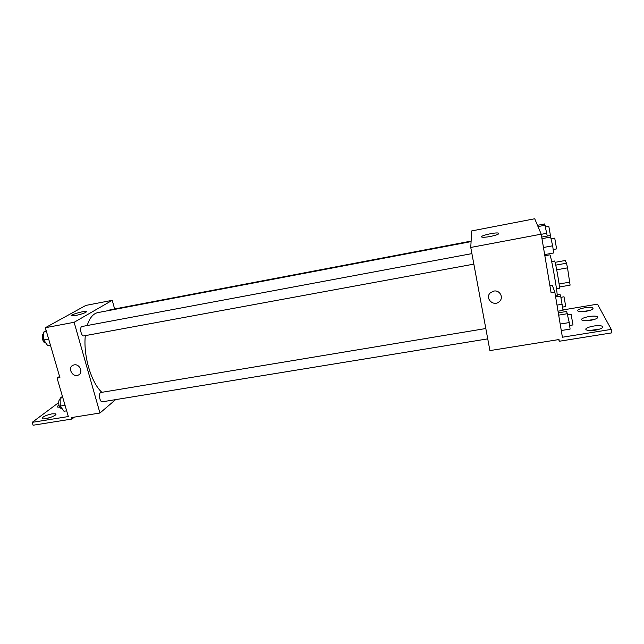 <?xml version="1.0" encoding="UTF-8"?>
<svg xmlns="http://www.w3.org/2000/svg" width="644" height="644" viewBox="0 0 644 644"><rect width="100%" height="100%" fill="white"/><g stroke="black" fill="none" stroke-linecap="round" stroke-linejoin="round"><path stroke-width="0.97" d="M555.064 262.333L565.166 260.506L566.511 263.211L567.525 267.856L570.101 285.139L559.419 286.999M551.675 261.536L554.54 261.021C555.233 260.104 560.328 288.874 559.37 288.279L556.488 288.778M555.756 265.143L566.511 263.211M559.089 283.996L569.86 282.12M556.722 269.788L567.525 267.856M555.482 295.974L557.036 295.709C558.38 296.683 550.725 253.422 549.799 254.847L544.856 255.749M470.756 247.457L471.698 230.922L534.721 218.759L541.218 234.166L551.095 292.779L554.838 292.135L562.397 337.231L611.261 329.39L611.8 332.868L559.274 341.256L558.984 339.541L489.915 350.594L470.756 247.457L541.218 234.166M562.993 309.941L597.487 304.153L611.261 329.39M490.366 236.469C486.309 237.209 483.531 237.419 482.034 237.121C478.073 236.219 495.308 232.041 498.545 233.112C499.696 233.925 496.975 235.044 490.366 236.469M493.819 291.096C499.816 289.752 504.027 297.689 499.382 301.545C493.497 307.325 484.167 297.794 490.631 292.601L493.819 291.096C499.816 289.752 504.027 297.689 499.382 301.545L499.382 301.545C493.497 307.317 484.167 297.794 490.631 292.601M558.742 339.581L559.274 341.256M581.661 311.688L589.703 310.488M589.389 330.549L599.797 329.076M585.34 320.744L594.573 319.4M549.904 285.703L552.311 285.284L554.838 292.135M586.265 311.269C582.345 311.857 579.632 311.817 578.127 311.157C574.545 309.394 589.832 305.964 592.762 307.872C593.849 309.039 591.683 310.175 586.265 311.269M595.306 330.179C591.12 330.783 588.165 330.694 586.459 329.921C582.289 327.844 598.743 324.069 602.221 326.307C603.565 327.699 601.255 328.987 595.306 330.179M590.604 320.342C586.555 320.929 583.73 320.873 582.12 320.157C578.264 318.249 594.114 314.658 597.302 316.719C598.509 317.991 596.272 319.199 590.604 320.342M101.873 392.317C91.239 382.802 83.157 355.569 85.314 335.629M87.198 325.534C89.629 317.878 93.195 313.564 97.896 312.598L471.086 241.605M471.118 241.098L109.85 309.869L109.102 310.464M487.733 338.857L102.388 401.792C99.659 402.468 98.162 392.687 100.963 392.47L485.818 328.521M473.847 264.129L83.913 335.886C81.104 336.643 79.196 326.774 82.094 326.484L471.899 253.615M114.616 308.959L112.249 300.321L74.124 322.29L99.957 413.021L115.638 399.626M112.249 300.321L85.845 305.417L45.338 327.724L59.908 377.617L57.083 378.108L68.336 416.547L32.2 422.351L33.077 425.241L71.999 419.027L71.573 417.562L99.957 413.021M75.606 315.528L71.5 315.874C68.747 315.222 84.243 310.641 86.312 311.487C86.433 312.517 82.859 313.861 75.606 315.528M45.338 327.724L74.124 322.29M74.173 364.882C79.751 363.61 83.607 372.804 78.447 375.017C72.836 378.092 67.065 367.796 72.997 365.253L74.173 364.882C79.751 363.61 83.615 372.804 78.447 375.017L78.447 375.017C72.836 378.092 67.065 367.796 72.997 365.253M32.2 422.351L58.644 402.629M46.61 418.503L52.172 416.805M71.999 419.027L74.358 417.119M57.083 378.108L59.554 376.41M59.836 407.225L57.541 407.048C56.994 406.662 57.461 406.042 58.95 405.189M52.124 413.818L55.634 413.859C58.379 415.13 44.364 420.138 42.279 418.616C42.158 416.958 45.442 415.364 52.124 413.818M46.199 330.678L43.712 332.062L43.784 339.952L47.68 345.611L50.409 345.112M43.784 339.952L48.646 339.05M43.712 332.062L46.457 331.547M45.813 342.898L45.684 342.922C42.754 343.711 40.773 334.341 43.728 333.664M62.452 396.446L60.142 398.153L60.254 406.09L63.981 411.258L66.662 410.832M60.254 406.09L65.044 405.301M60.142 398.153L62.814 397.71M61.921 408.401L61.776 408.425C58.958 409.133 57.356 400.061 60.158 399.28M537.482 225.311L544.703 223.935L547.247 236.058M541.242 234.327L546.861 233.265M538.022 226.591L545.315 225.199M550.564 236.155L548.809 226.31L545.645 226.913M541.709 237.097L550.25 235.495L552.665 245.791L553.623 252.971L544.663 254.613M543.464 247.497L552.665 245.791M541.974 238.674L550.966 236.984M553.164 249.534L556.609 248.898L554.726 238.127L551.312 238.763M557.132 294.662L559.934 294.187L560.674 296.079L563.049 310.36L558.034 311.197M557.012 305.103L562.244 304.218M555.643 296.94L560.674 296.079M562.615 307.075L565.754 306.552L564.007 296.795L560.916 297.327M558.308 312.839L566.664 311.446L569.256 322.564L570.085 329.1L561.278 330.525M560.191 324.053L569.256 322.564M558.694 315.141L567.525 313.668M569.626 325.486L573.007 324.93L571.099 314.344L567.766 314.9M498.545 233.112L498.681 233.893M597.302 316.719L597.487 317.919M602.221 326.307L602.43 327.667M592.762 307.872L592.931 308.943M86.312 311.487L86.433 311.921M55.634 413.859L55.819 414.495"/></g></svg>
